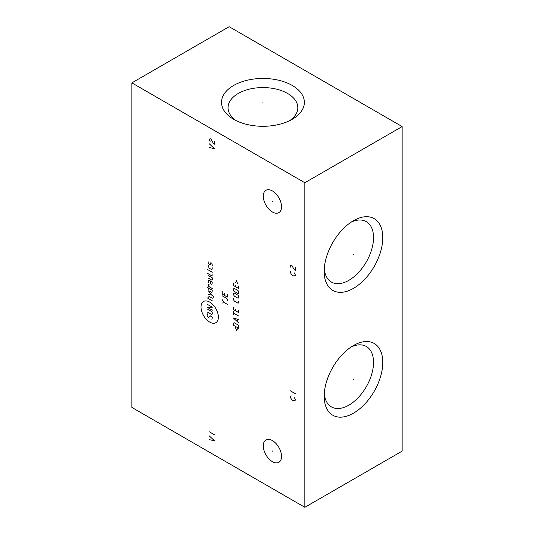 <?xml version="1.0" encoding="UTF-8"?>
<svg xmlns="http://www.w3.org/2000/svg" width="534" height="534" viewBox="0 0 534 534"><rect width="100%" height="100%" fill="white"/><g stroke="black" fill="none" stroke-linecap="round" stroke-linejoin="round"><path stroke-width="0.8" d="M131.865 82.877L131.865 407.435L304.841 507.3L402.135 451.123L402.135 126.565L229.159 26.7L131.865 82.877L304.841 182.735L402.135 126.565M304.841 507.3L304.841 182.735M382.785 237.603A41.432 23.923 -60 0 1 353.488 288.347A41.432 23.923 -60 0 1 324.191 271.432A41.432 23.923 -60 0 1 353.488 220.689A41.432 23.923 -60 0 1 382.785 237.603M382.785 362.432A41.432 23.923 -60 0 1 353.488 413.176A41.432 23.923 -60 0 1 324.191 396.261A41.432 23.923 -60 0 1 353.488 345.518A41.432 23.923 -60 0 1 382.785 362.432M281.531 206.731A12.903 7.449 60 0 1 278.855 212.639A12.903 7.449 60 0 1 268.916 209.181A12.903 7.449 60 0 1 263.282 196.192A12.903 7.449 60 0 1 265.952 190.291A12.903 7.449 60 0 1 275.898 193.742A12.903 7.449 60 0 1 281.531 206.731M281.531 456.396A12.903 7.449 60 0 1 278.855 462.304A12.903 7.449 60 0 1 268.916 458.846A12.903 7.449 60 0 1 263.282 445.857A12.903 7.449 60 0 1 265.952 439.949A12.903 7.449 60 0 1 275.898 443.407A12.903 7.449 60 0 1 281.531 456.396M292.231 85.46A41.432 23.923 180 0 1 292.231 119.289A41.432 23.923 180 0 1 233.638 119.289L233.638 119.289A41.432 23.923 180 0 1 233.638 85.46A41.432 23.923 180 0 1 292.231 85.46M236.148 120.624A34.89 20.145 0 0 1 228.045 107.714A34.89 20.145 0 0 1 249.585 89.105A34.89 20.145 0 0 1 287.606 93.47A34.89 20.145 180 0 1 297.825 107.714A34.89 20.145 180 0 1 289.722 120.624M324.285 393.418A34.89 20.145 -60 0 0 331.414 406.888A34.89 20.145 -60 0 0 358.301 397.543A34.89 20.145 -60 0 0 373.526 362.432A34.89 20.145 120 0 0 366.304 346.459A34.89 20.145 120 0 0 351.072 347.027M324.285 268.589A34.89 20.145 -60 0 0 331.414 282.059A34.89 20.145 -60 0 0 358.301 272.714A34.89 20.145 -60 0 0 373.526 237.603A34.89 20.145 120 0 0 366.304 221.63A34.89 20.145 120 0 0 351.072 222.197M262.935 102.768L262.935 101.974L262.935 102.768M272.747 201.265L272.06 201.658M272.747 450.93L272.06 451.323M209.702 302.077A12.255 7.075 -120 0 0 201.038 307.083A12.255 7.075 -120 0 0 209.702 322.089A12.255 7.075 -120 0 0 218.366 317.089A12.255 7.075 -120 0 0 209.702 302.077M207.479 313.845L207.112 315.774L207.853 317.056L208.594 317.483L210.817 315.774L211.557 316.201L212.298 317.483L211.925 319.412M207.112 308.926L211.557 311.496L212.298 312.777L212.298 314.059L211.557 314.486L207.112 311.923M212.298 310.207L207.112 307.21L212.298 307.21L207.112 304.22M212.298 300.796L207.112 297.798M212.298 298.226L208.961 296.297L208.594 298.653M213.533 297.224L213.533 296.37L208.594 291.804M208.594 294.374L212.298 295.229M208.594 288.093L208.961 290.876L211.925 292.592L212.298 290.236L207.112 287.239M209.702 285.029L208.594 284.675L208.594 286.384L212.298 288.527M210.443 281.038L210.817 283.814L211.925 284.455L212.298 282.106L209.335 280.39L208.594 280.39L208.594 282.533M208.594 278.254L211.925 280.176L212.298 279.963L212.298 277.827L208.594 275.684M207.112 273.114L211.925 275.898L212.298 274.83M212.298 272.26L208.594 270.117M207.479 269.476L207.112 269.123L207.479 269.476M208.594 265.698L208.961 268.055L211.925 269.763L212.298 267.841M211.925 265.912L212.298 265.698L211.925 263.342L210.817 262.701L210.076 264.844L208.961 264.203L208.594 263.556L208.961 261.633M227.344 304.347L224.38 302.631L222.157 303.058M224.38 302.631L222.157 299.641M227.344 300.922L227.344 299.641L226.603 298.352L222.157 295.783M222.157 291.504L222.157 294.074L227.344 297.071L227.344 294.501M224.38 293.647L224.38 295.355M235.547 327.629L236.535 330.479L237.53 328.77M238.765 328.343L238.765 326.201L238.024 324.919L234.313 322.776L233.572 323.203L233.572 325.346L238.765 328.343M238.765 319.499L233.572 318.211L238.765 322.923M237.283 321.495L237.283 319.212M238.765 316.075L233.572 313.078M233.572 314.786L233.572 311.362M233.572 307.083L233.572 309.653L238.765 312.65L238.765 310.08M235.794 309.226L235.794 310.935M233.572 298.099L233.572 299.808L234.313 301.096L238.024 303.232L238.765 302.805L238.765 301.096M238.024 298.239L238.765 297.812L238.765 296.53L238.024 295.242L234.313 293.106L233.572 293.533L233.572 294.815L234.313 296.096L238.024 298.239M238.765 293.96L238.765 291.818L238.024 290.536L234.313 288.393L233.572 288.821L233.572 290.963L238.765 293.96M233.572 282.973L233.572 285.543L238.765 288.54L238.765 285.97M235.794 285.116L235.794 286.825M237.53 283.547L236.535 280.69L235.547 282.406M209.268 147.538L214.461 148.659L209.268 143.793M214.461 141.17L214.461 144.167L213.159 143.039L211.003 139.174L210.136 138.673L209.268 139.294L210.136 141.67M291.083 395.747L290.222 396.375L290.222 397.122L291.517 399.372L292.819 400.493L294.114 400.867L295.409 400.12L294.548 397.75M290.222 390.754L295.409 393.752M209.268 439.642L214.461 440.764L209.268 435.898M209.268 431.779L214.461 434.776M291.083 270.918L290.222 271.546L290.222 272.293L291.517 274.536L292.819 275.664L294.114 276.038L295.409 275.29L294.548 272.914M295.409 267.421L295.409 270.418L293.246 268.048L291.951 265.425L291.083 264.924L290.222 265.552L291.083 267.921M353.141 254.317L353.828 254.718M353.141 379.147L353.828 379.547"/></g></svg>
